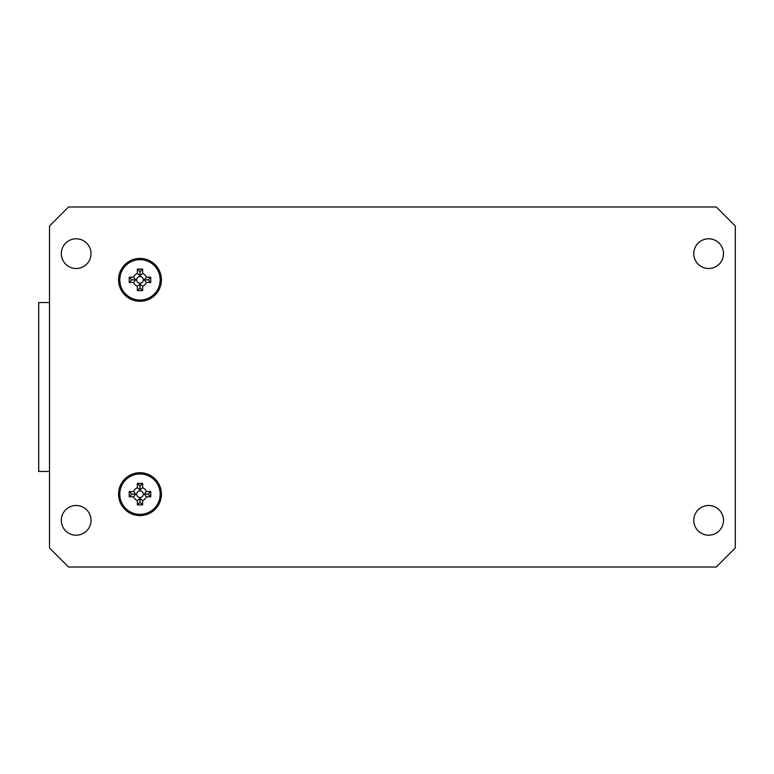 <?xml version="1.0" encoding="UTF-8"?>
<svg xmlns="http://www.w3.org/2000/svg" width="774" height="774" viewBox="0 0 774 774"><rect width="100%" height="100%" fill="white"/><g stroke="black" fill="none" stroke-linecap="round" stroke-linejoin="round"><path stroke-width="1.16" d="M49.497 471.453L38.7 471.453L38.7 302.547L49.497 302.547M139.988 472.721A21.43 21.43 0 0 0 118.557 494.16A21.43 21.43 0 0 0 139.988 515.59A21.43 21.43 0 0 0 161.418 494.16A21.43 21.43 0 0 0 139.988 472.721M139.988 258.41A21.43 21.43 0 0 0 118.557 279.84A21.43 21.43 0 0 0 139.988 301.279A21.43 21.43 0 0 0 161.418 279.84A21.43 21.43 0 0 0 139.988 258.41M708.626 505.49A14.861 14.861 0 0 0 693.775 520.351A14.861 14.861 0 0 0 708.626 535.211A14.861 14.861 0 0 0 723.487 520.351A14.861 14.861 0 0 0 708.626 505.49M76.171 505.49A14.861 14.861 0 0 0 61.31 520.351A14.861 14.861 0 0 0 76.171 535.211A14.861 14.861 0 0 0 91.032 520.351A14.861 14.861 0 0 0 76.171 505.49M708.626 238.789A14.861 14.861 0 0 0 693.775 253.649A14.861 14.861 0 0 0 708.626 268.51A14.861 14.861 0 0 0 723.487 253.649A14.861 14.861 0 0 0 708.626 238.789M76.171 238.789A14.861 14.861 0 0 0 61.31 253.649A14.861 14.861 0 0 0 76.171 268.51A14.861 14.861 0 0 0 91.032 253.649A14.861 14.861 0 0 0 76.171 238.789M49.497 226.027L49.497 547.973L68.547 567.023L716.25 567.023L735.3 547.973L735.3 226.027L716.25 206.977L68.547 206.977L49.497 226.027M142.629 290.579L139.988 287.938L139.988 284.126L137.346 286.245L137.346 290.579L142.629 290.579L142.629 286.245A6.927 6.927 0 0 0 146.392 282.481L150.727 282.481L150.727 277.208L146.392 277.208A6.927 6.927 0 0 0 142.629 273.445L142.629 269.11L137.346 269.11L137.346 273.445A6.927 6.927 0 0 0 133.583 277.208L129.248 277.208L129.248 282.481L133.583 282.481A6.927 6.927 0 0 0 137.346 286.245M129.248 282.481L131.89 279.84L135.702 279.84L133.583 282.481M135.702 279.84L133.583 277.208M137.346 269.11L139.988 271.751L139.988 275.554L137.346 273.445M139.988 276.521A3.319 3.319 0 0 0 136.669 279.84A3.319 3.319 0 0 0 139.988 283.168A3.319 3.319 0 0 0 143.306 279.84A3.319 3.319 0 0 0 139.988 276.521M139.988 259.648A20.192 20.192 0 0 1 160.179 279.84A20.192 20.192 0 0 1 139.988 300.041A20.192 20.192 0 0 1 119.796 279.84A20.192 20.192 0 0 1 139.988 259.648M139.988 284.126L142.629 286.245M139.988 287.938L137.346 290.579M131.89 279.84L129.248 277.208M139.988 275.554L142.629 273.445M150.727 277.208L148.086 279.84L144.274 279.84L146.392 277.208M144.274 279.84L146.392 282.481M139.988 271.751L142.629 269.11M148.086 279.84L150.727 282.481M142.629 504.89L139.988 502.249L139.988 498.446L137.346 500.555L137.346 504.89L142.629 504.89L142.629 500.555A6.927 6.927 0 0 0 146.392 496.792L150.727 496.792L150.727 491.519L146.392 491.519A6.927 6.927 0 0 0 142.629 487.755L142.629 483.421L137.346 483.421L137.346 487.755A6.927 6.927 0 0 0 133.583 491.519L129.248 491.519L129.248 496.792L133.583 496.792A6.927 6.927 0 0 0 137.346 500.555M129.248 496.792L131.89 494.16L135.702 494.16L133.583 496.792M135.702 494.16L133.583 491.519M137.346 483.421L139.988 486.062L139.988 489.874L137.346 487.755M139.988 490.832A3.319 3.319 0 0 0 136.669 494.16A3.319 3.319 0 0 0 139.988 497.479A3.319 3.319 0 0 0 143.306 494.16A3.319 3.319 0 0 0 139.988 490.832M139.988 473.959A20.192 20.192 0 0 1 160.179 494.16A20.192 20.192 0 0 1 139.988 514.352A20.192 20.192 0 0 1 119.796 494.16A20.192 20.192 0 0 1 139.988 473.959M139.988 498.446L142.629 500.555M139.988 502.249L137.346 504.89M131.89 494.16L129.248 491.519M139.988 489.874L142.629 487.755M150.727 491.519L148.086 494.16L144.274 494.16L146.392 491.519M144.274 494.16L146.392 496.792M139.988 486.062L142.629 483.421M148.086 494.16L150.727 496.792"/></g></svg>
